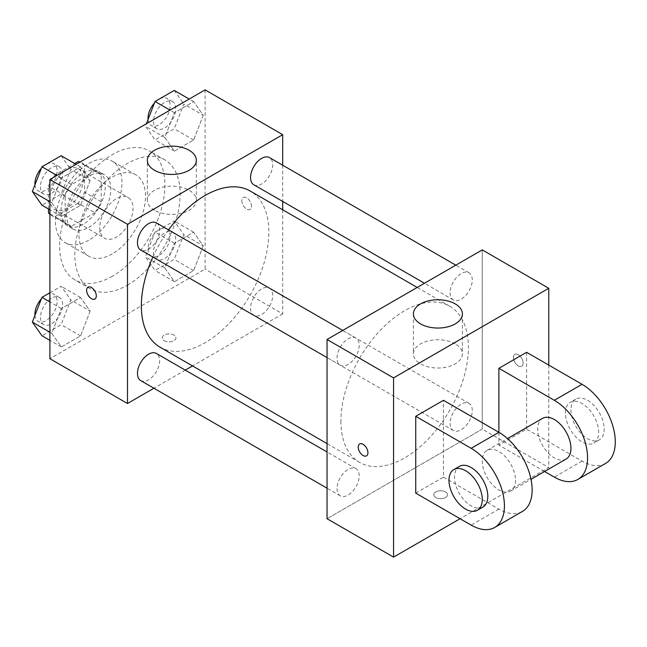 <?xml version="1.0" encoding="UTF-8"?>
<svg xmlns="http://www.w3.org/2000/svg" width="647" height="647" viewBox="0 0 647 647"><rect width="100%" height="100%" fill="white"/><g stroke="black" fill="none" stroke-linecap="round" stroke-linejoin="round"><path stroke-width="0.49" stroke-dasharray="3.23 2.43" d="M99.775 227.493A23.518 13.579 120 0 0 104.644 238.258A23.518 13.579 120 0 0 128.163 224.679A23.518 13.579 120 0 0 128.163 197.521A23.518 13.579 120 0 0 110.047 203.821A23.518 13.579 120 0 0 99.775 227.493M49.892 198.686A23.518 13.579 120 0 0 54.76 209.458A23.518 13.579 120 0 0 78.279 195.879A23.518 13.579 120 0 0 78.279 168.721A23.518 13.579 120 0 0 60.155 175.022A23.518 13.579 120 0 0 49.892 198.686M101.167 174.819L84.531 165.211L84.531 192.159A30.352 17.526 120 0 1 78.182 203.15L94.818 212.758A30.352 17.526 120 0 0 101.167 201.759L101.167 174.819A30.352 17.526 120 0 0 98.328 172.401A30.352 17.526 120 0 0 94.818 171.148L71.477 184.621L54.849 175.022L74.737 163.545M84.531 165.211A30.352 17.526 120 0 0 81.692 162.801A30.352 17.526 120 0 0 80.091 162.049M78.182 203.15L54.849 216.624A30.352 17.526 120 0 1 51.339 215.37A30.352 17.526 120 0 1 49.892 214.359M48.501 208.973L48.501 186.021A30.352 17.526 120 0 1 54.849 175.022M94.818 212.758L71.477 226.224L54.849 216.624M49.892 213.761L65.137 222.56L65.137 195.62L48.501 186.021M65.137 222.56A30.352 17.526 120 0 0 67.967 224.978A30.352 17.526 120 0 0 71.477 226.224M71.477 184.621A30.352 17.526 120 0 0 65.137 195.62M83.148 224.291A31.355 18.108 -60 0 1 67.466 225.843A31.355 18.108 -60 0 1 67.466 189.636A31.355 18.108 -60 0 1 98.829 171.536A31.355 18.108 -60 0 1 103.633 196.656A31.355 18.108 -60 0 1 83.148 224.291M88.688 227.493A31.355 18.108 120 0 0 109.173 199.858A31.355 18.108 120 0 0 104.369 174.73A31.355 18.108 120 0 0 80.204 183.133A31.355 18.108 120 0 0 66.52 214.691A31.355 18.108 120 0 0 73.014 229.046A31.355 18.108 120 0 0 88.688 227.493M94.818 171.148L79.573 162.348M101.167 201.759L84.531 192.159M88.688 240.296A47.037 27.158 -60 0 1 65.177 242.625A47.037 27.158 -60 0 1 65.177 188.309A47.037 27.158 -60 0 1 112.206 161.152A47.037 27.158 -60 0 1 119.42 198.847A47.037 27.158 -60 0 1 88.688 240.296M112.246 253.891A47.037 27.158 -60 0 1 88.728 256.22A47.037 27.158 -60 0 1 88.728 201.913A47.037 27.158 -60 0 1 135.765 174.755A47.037 27.158 -60 0 1 142.979 212.442A47.037 27.158 -60 0 1 112.246 253.891M112.246 276.293A74.47 42.993 -60 0 1 75.012 279.981A74.47 42.993 -60 0 1 75.012 193.995A74.47 42.993 -60 0 1 149.481 150.994A74.47 42.993 -60 0 1 160.901 210.671A74.47 42.993 -60 0 1 112.246 276.293M127.491 285.101A74.47 42.993 120 0 0 176.146 219.47A74.47 42.993 120 0 0 164.726 159.793A74.47 42.993 120 0 0 107.337 179.745A74.47 42.993 120 0 0 74.834 254.692A74.47 42.993 120 0 0 90.256 288.788A74.47 42.993 120 0 0 127.491 285.101M203.239 245.852L193.631 270.592L174.431 281.68L164.831 268.02L174.431 243.272L193.631 232.192L203.239 245.852L193.631 270.592L174.431 281.68L164.831 268.02L174.431 243.272L193.631 232.192L203.239 245.852L183.837 234.651L174.229 259.39L155.029 270.478L145.429 256.819L155.029 232.071L174.229 220.991L183.837 234.651M203.239 115.271L193.631 140.019L174.431 151.107L164.831 137.447L174.431 112.699L193.631 101.611L203.239 115.271L193.631 140.019L174.431 151.107L164.831 137.447L174.431 112.699L193.631 101.611L203.239 115.271L183.837 104.07L174.229 128.818L155.029 139.906L145.429 126.246L146.392 123.771M205.099 89.876L205.099 269.095L49.892 358.705M90.151 311.134L80.551 335.882L61.352 346.97L51.752 333.31L61.352 308.562L80.551 297.474L90.151 311.134L80.551 335.882L61.352 346.97L51.752 333.31L61.352 308.562L80.551 297.474L90.151 311.134L70.758 299.933L61.15 324.681L41.95 335.769M90.151 180.562L80.551 205.309L61.352 216.389L51.752 202.729L61.352 177.99L80.551 166.902L90.151 180.562L80.551 205.309L61.352 216.389L51.752 202.729L61.352 177.99L80.551 166.902L90.151 180.562L70.758 169.36L61.15 194.108L41.95 205.188M282.699 209.806L282.699 313.9L205.099 269.095M282.699 313.9L192.547 365.951M185.301 370.133L153.946 388.24M164.217 340.702A6.858 3.963 0 0 0 171.69 341.559A6.858 3.963 0 0 0 175.927 337.904A6.858 3.963 0 0 0 169.069 333.941A6.858 3.963 0 0 0 162.211 337.904A6.858 3.963 0 0 0 164.217 340.702A6.858 3.963 0 0 0 171.69 341.559A6.858 3.963 0 0 0 175.927 337.896A6.858 3.963 0 0 0 169.069 333.941A6.858 3.963 0 0 0 162.211 337.896A6.858 3.963 0 0 0 164.217 340.694M160.019 347.164A90.151 52.051 120 0 0 250.171 295.121A90.151 52.051 120 0 0 250.171 191.019M168.552 229.887A90.151 52.051 120 0 0 152.87 257.045M282.699 165.22L282.699 201.427M253.794 184.743A15.682 9.05 120 0 0 269.475 175.693A15.682 9.05 120 0 0 269.475 157.585M250.551 308.142A15.682 9.05 120 0 0 253.794 315.315A15.682 9.05 120 0 0 269.475 306.266A15.682 9.05 120 0 0 269.475 288.158A15.682 9.05 120 0 0 257.393 292.363A15.682 9.05 120 0 0 250.551 308.142M140.714 380.606A15.682 9.05 120 0 0 156.396 371.548A15.682 9.05 120 0 0 156.396 353.448M156.396 222.875A15.682 9.05 -60 0 1 159.639 230.049A15.682 9.05 -60 0 1 152.797 245.828A15.682 9.05 -60 0 1 140.714 250.025M241.816 200.691A6.858 3.963 -120 0 0 244.817 207.59A6.858 3.963 -120 0 0 250.098 209.426A6.858 3.963 -120 0 0 250.098 201.508A6.858 3.963 -120 0 0 243.24 197.545A6.858 3.963 -120 0 0 241.816 200.691A6.858 3.963 -120 0 0 244.809 207.59A6.858 3.963 -120 0 0 250.098 209.434A6.858 3.963 -120 0 0 250.098 201.508A6.858 3.963 -120 0 0 243.24 197.553A6.858 3.963 -120 0 0 241.816 200.691M88.041 287.155L88.032 287.155A6.858 3.963 60 0 1 88.041 287.155A6.858 3.963 60 0 1 93.322 288.991A6.858 3.963 60 0 1 96.314 295.897A6.858 3.963 60 0 1 94.899 299.035A6.858 3.963 60 0 1 94.891 299.035L94.891 299.035M154.52 210.275A24.497 14.145 180 0 1 147.338 200.279A24.497 14.145 180 0 1 171.835 186.134A24.497 14.145 180 0 1 196.332 200.279A24.497 14.145 180 0 1 181.217 213.34A24.497 14.145 180 0 1 154.52 210.275M340.904 421.108A90.151 52.051 120 0 0 359.578 462.379A90.151 52.051 120 0 0 449.722 410.327A90.151 52.051 120 0 0 449.722 306.233A90.151 52.051 120 0 0 380.258 330.382A90.151 52.051 120 0 0 340.904 421.108M359.198 345.263A15.682 9.05 -60 0 1 352.356 361.042A15.682 9.05 -60 0 1 340.273 365.24A15.682 9.05 -60 0 1 340.273 347.14A15.682 9.05 -60 0 1 355.947 338.082A15.682 9.05 -60 0 1 359.198 345.263M450.102 423.348A15.682 9.05 120 0 0 453.353 430.53A15.682 9.05 120 0 0 469.026 421.472A15.682 9.05 120 0 0 469.026 403.372A15.682 9.05 120 0 0 456.944 407.57A15.682 9.05 120 0 0 450.102 423.348M337.022 488.639A15.682 9.05 120 0 0 340.273 495.812A15.682 9.05 120 0 0 355.947 486.762A15.682 9.05 120 0 0 355.947 468.654A15.682 9.05 120 0 0 343.864 472.86A15.682 9.05 120 0 0 337.022 488.639M450.102 292.776A15.682 9.05 120 0 0 453.353 299.957A15.682 9.05 120 0 0 469.026 290.899A15.682 9.05 120 0 0 469.026 272.799A15.682 9.05 120 0 0 456.944 276.997A15.682 9.05 120 0 0 450.102 292.776M482.258 429.115L327.042 518.716L482.258 429.115L482.258 249.896L482.258 429.115L548.769 467.514L460.082 518.716M61.15 155.701L70.758 169.36M40.462 186.846A15.682 9.05 120 0 0 43.713 194.027A15.682 9.05 120 0 0 59.395 184.969A15.682 9.05 120 0 0 59.395 166.869A15.682 9.05 120 0 0 47.312 171.067A15.682 9.05 120 0 0 40.462 186.846M80.551 205.309L61.15 194.108M61.352 216.389L49.892 209.774M51.752 202.729L49.892 201.662M61.352 177.99L56.92 175.426M80.551 166.902L76.12 164.338M34.97 184.783A15.682 9.05 120 0 0 38.173 190.825A15.682 9.05 120 0 0 53.847 181.775A15.682 9.05 120 0 0 53.847 163.667A15.682 9.05 120 0 0 41.359 168.309M174.229 90.418L183.837 104.07M153.549 121.563A15.682 9.05 120 0 0 156.792 128.737A15.682 9.05 120 0 0 172.474 119.687A15.682 9.05 120 0 0 172.474 101.579A15.682 9.05 120 0 0 160.391 105.785A15.682 9.05 120 0 0 153.549 121.563M193.631 140.019L174.229 128.818M174.431 151.107L155.029 139.906M164.831 137.447L145.429 126.246M174.431 112.699L169.999 110.144M193.631 101.611L189.199 99.056M148.05 119.501A15.682 9.05 120 0 0 151.252 125.534A15.682 9.05 120 0 0 166.926 116.484A15.682 9.05 120 0 0 166.926 98.384A15.682 9.05 120 0 0 154.439 103.019M49.892 292.776L61.15 286.273L70.758 299.933M40.462 317.418A15.682 9.05 120 0 0 43.713 324.6A15.682 9.05 120 0 0 59.395 315.542A15.682 9.05 120 0 0 59.395 297.442A15.682 9.05 120 0 0 47.312 301.639A15.682 9.05 120 0 0 40.462 317.418M80.551 335.882L61.15 324.681M61.352 346.97L49.892 340.346M51.752 333.31L49.892 332.234M61.352 308.562L49.892 301.947M80.551 297.474L61.15 286.273M34.97 315.356A15.682 9.05 120 0 0 38.173 321.397A15.682 9.05 120 0 0 53.847 312.347A15.682 9.05 120 0 0 53.847 294.239A15.682 9.05 120 0 0 41.359 298.882M153.549 252.136A15.682 9.05 120 0 0 156.792 259.31A15.682 9.05 120 0 0 172.474 250.26A15.682 9.05 120 0 0 172.474 232.152A15.682 9.05 120 0 0 160.391 236.357A15.682 9.05 120 0 0 153.549 252.136M193.631 270.592L174.229 259.39M174.431 281.68L155.029 270.478M164.831 268.02L145.429 256.819M174.431 243.272L155.029 232.071M193.631 232.192L174.229 220.991M148.001 248.933A15.682 9.05 120 0 0 151.252 256.115A15.682 9.05 120 0 0 166.926 247.057A15.682 9.05 120 0 0 166.926 228.957A15.682 9.05 120 0 0 154.843 233.155A15.682 9.05 120 0 0 148.001 248.933M366.509 455.852L366.509 455.852A6.858 3.963 -120 0 0 366.509 447.926A6.858 3.963 -120 0 0 359.651 443.971L359.651 443.971M455.229 343.889A24.497 14.145 0 0 0 428.532 340.823A24.497 14.145 0 0 0 413.409 353.893A24.497 14.145 0 0 0 437.906 368.03A24.497 14.145 0 0 0 462.403 353.893A24.497 14.145 0 0 0 455.229 343.889M518.287 354.702A6.858 3.963 -120 0 0 514.858 354.362A6.858 3.963 -120 0 0 514.858 362.28A6.858 3.963 -120 0 0 521.717 366.242A6.858 3.963 -120 0 0 522.768 360.751A6.858 3.963 -120 0 0 518.287 354.702A6.858 3.963 60 0 1 522.76 360.751A6.858 3.963 60 0 1 521.708 366.242A6.858 3.963 60 0 1 514.85 362.288A6.858 3.963 60 0 1 514.85 354.362A6.858 3.963 60 0 1 518.279 354.702M548.769 365.102L548.769 467.514M445.532 497.519A6.858 3.963 0 0 0 447.538 494.72A6.858 3.963 0 0 0 440.68 490.758A6.858 3.963 0 0 0 433.822 494.72A6.858 3.963 0 0 0 438.051 498.376A6.858 3.963 0 0 0 445.532 497.519A6.858 3.963 180 0 1 438.051 498.368A6.858 3.963 180 0 1 433.822 494.712A6.858 3.963 180 0 1 440.68 490.749A6.858 3.963 180 0 1 447.538 494.712A6.858 3.963 180 0 1 445.532 497.511M415.738 493.119L443.454 477.114L443.454 400.307M605.552 463.446A47.037 27.158 60 0 1 582.033 461.117L526.601 429.107L498.886 445.112L498.886 432.309M526.601 429.107L526.601 352.3M515.513 480.317A23.518 13.579 60 0 1 510.645 491.081A23.518 13.579 60 0 1 487.126 477.502A23.518 13.579 60 0 1 487.126 450.344A23.518 13.579 60 0 1 505.25 456.645A23.518 13.579 60 0 1 515.513 480.317M443.454 477.114L498.886 509.116A47.037 27.158 -120 0 0 522.404 511.445M566.076 459.079A23.518 13.579 60 0 1 542.558 445.5A23.518 13.579 60 0 1 542.558 418.342M544.572 471.493L498.886 445.112M482.929 507.078A23.518 13.579 60 0 1 459.41 493.507A23.518 13.579 60 0 1 459.41 466.35M565.397 413.109A23.518 13.579 60 0 1 570.274 402.345A23.518 13.579 60 0 1 593.792 415.924A23.518 13.579 60 0 1 593.792 443.074A23.518 13.579 60 0 1 575.668 436.774A23.518 13.579 60 0 1 565.397 413.109M570.945 409.907A23.518 13.579 -120 0 0 581.208 433.579A23.518 13.579 -120 0 0 599.332 439.879A23.518 13.579 -120 0 0 599.332 412.721A23.518 13.579 -120 0 0 575.814 399.142A23.518 13.579 -120 0 0 570.945 409.907M498.886 509.116L471.17 525.121M582.033 461.117L554.317 477.114M54.76 209.458L104.644 238.258M78.279 168.721L128.163 197.521M104.369 174.73L98.829 171.536M73.014 229.046L67.466 225.843M98.328 172.401L81.692 162.801M67.967 224.978L51.339 215.37M135.765 174.755L112.206 161.152M88.728 256.22L65.177 242.625M164.726 159.793L149.481 150.994M90.256 288.788L75.012 279.981M196.332 200.279L196.332 160.286M147.338 200.279L147.338 160.286M449.722 306.233L417.194 287.454M359.578 462.379L327.042 443.599M327.042 357.605L340.273 365.24M342.724 330.447L355.947 338.082M469.026 403.372L269.475 288.158M453.353 430.53L253.794 315.315M355.947 468.654L327.042 451.97M340.273 495.812L327.042 488.178M469.026 272.799L455.803 265.165M453.353 299.957L424.448 283.265M59.395 166.869L53.847 163.667M43.713 194.027L38.173 190.825M172.474 101.579L166.926 98.384M156.792 128.737L151.252 125.534M59.395 297.442L53.847 294.239M43.713 324.6L38.173 321.397M172.474 232.152L166.926 228.957M156.792 259.31L151.252 256.115M413.409 313.9L413.409 353.893M462.403 313.9L462.403 353.893M510.645 491.081L531.009 479.322M487.126 450.344L507.491 438.585M575.814 399.142L570.274 402.345M599.332 439.879L593.792 443.074"/><path stroke-width="0.97" d="M74.737 163.545L78.182 161.548A30.352 17.526 120 0 1 80.091 162.049M49.892 213.761L48.501 212.96A30.352 17.526 120 0 0 49.892 214.359M48.501 212.96L48.501 208.973M79.573 162.348L78.182 161.548M153.946 388.24L127.491 403.51L49.892 358.705L49.892 179.486L205.099 89.876L282.699 134.681L282.699 165.22M192.547 365.951L185.301 370.133M152.87 257.045A90.151 52.051 120 0 0 141.353 305.902A90.151 52.051 120 0 0 160.019 347.164L327.042 443.599M417.194 287.454L250.171 191.019A90.151 52.051 120 0 0 168.552 229.887M282.699 201.427L282.699 209.806M127.491 403.51L127.491 224.291L282.699 134.681M455.803 265.165L269.475 157.585A15.682 9.05 120 0 0 257.393 161.79A15.682 9.05 120 0 0 250.551 177.569A15.682 9.05 120 0 0 253.794 184.743L424.448 283.265M327.042 451.97L156.396 353.448A15.682 9.05 120 0 0 144.313 357.645A15.682 9.05 120 0 0 137.471 373.424A15.682 9.05 120 0 0 140.714 380.606L327.042 488.178M327.042 357.605L140.714 250.025A15.682 9.05 -60 0 1 140.714 231.925A15.682 9.05 -60 0 1 156.396 222.875L342.724 330.447M127.491 224.291L49.892 179.486M154.52 170.282A24.497 14.145 180 0 1 147.338 160.286A24.497 14.145 180 0 1 171.835 146.141A24.497 14.145 180 0 1 196.332 160.286A24.497 14.145 180 0 1 181.217 173.347A24.497 14.145 180 0 1 154.52 170.282M96.314 295.897A6.858 3.963 60 0 1 94.891 299.035A6.858 3.963 60 0 1 88.032 295.081A6.858 3.963 60 0 1 88.032 287.155A6.858 3.963 60 0 1 93.322 288.991A6.858 3.963 60 0 1 96.314 295.897M94.891 299.035A6.858 3.963 60 0 1 88.041 295.072A6.858 3.963 60 0 1 88.032 287.155M460.082 518.716L393.562 557.124L327.042 518.716L327.042 339.497L482.258 249.896L548.769 288.295L548.769 365.102M49.892 209.774L41.95 205.188L32.35 191.528L41.95 166.789L61.15 155.701L76.12 164.338M49.892 201.662L32.35 191.528M56.92 175.426L41.95 166.789M41.359 168.309A15.682 9.05 120 0 0 34.922 183.643A15.682 9.05 120 0 0 34.97 184.783M146.392 123.771L155.029 101.498L174.229 90.418L189.199 99.056M169.999 110.144L155.029 101.498M154.439 103.019A15.682 9.05 120 0 0 148.001 118.361A15.682 9.05 120 0 0 148.05 119.501M49.892 340.346L41.95 335.769L32.35 322.109L41.95 297.361L49.892 292.776M49.892 332.234L32.35 322.109M49.892 301.947L41.95 297.361M41.359 298.882A15.682 9.05 120 0 0 34.922 314.224A15.682 9.05 120 0 0 34.97 315.356M363.08 455.512A6.858 3.963 -120 0 0 366.509 455.852A6.858 3.963 60 0 1 363.08 455.512A6.858 3.963 60 0 1 358.592 449.471A6.858 3.963 60 0 1 359.643 443.971A6.858 3.963 -120 0 0 358.6 449.471A6.858 3.963 -120 0 0 363.08 455.512M359.643 443.971A6.858 3.963 60 0 1 366.509 447.934A6.858 3.963 60 0 1 366.509 455.852M393.562 557.124L393.562 377.905L327.042 339.497L482.258 249.896M327.042 518.716L327.042 339.497M455.229 303.896A24.497 14.145 180 0 1 462.403 313.9A24.497 14.145 180 0 1 437.906 328.045A24.497 14.145 180 0 1 413.409 313.9A24.497 14.145 180 0 1 428.532 300.831A24.497 14.145 180 0 1 455.229 303.896M393.562 377.905L548.769 288.295M415.738 493.119L415.738 416.312L471.17 448.314A47.037 27.158 60 0 1 501.894 489.763A47.037 27.158 60 0 1 494.688 527.451A47.037 27.158 60 0 1 471.17 525.121L415.738 493.119M494.688 527.451L522.404 511.445A47.037 27.158 -120 0 0 529.61 473.758A47.037 27.158 -120 0 0 498.886 432.309L443.454 400.307L415.738 416.312M471.17 448.314L498.886 432.309L498.886 368.305L526.601 352.3L582.033 384.302A47.037 27.158 60 0 1 612.758 425.75A47.037 27.158 60 0 1 605.552 463.446L577.836 479.443A47.037 27.158 60 0 1 554.317 477.114L544.572 471.493M507.491 438.585L542.558 418.342A23.518 13.579 60 0 1 560.682 424.642A23.518 13.579 60 0 1 570.945 448.314A23.518 13.579 60 0 1 566.076 459.079L531.009 479.322M582.033 384.302L554.317 400.307L498.886 368.305M554.317 400.307A47.037 27.158 60 0 1 585.042 441.755A47.037 27.158 60 0 1 577.836 479.443M453.862 469.552L459.41 466.35A23.518 13.579 60 0 1 477.535 472.65A23.518 13.579 60 0 1 487.798 496.314A23.518 13.579 60 0 1 482.929 507.078L477.381 510.281A23.518 13.579 60 0 1 453.862 496.702A23.518 13.579 60 0 1 453.862 469.552A23.518 13.579 60 0 1 471.986 475.852A23.518 13.579 60 0 1 482.258 499.516A23.518 13.579 60 0 1 477.381 510.281"/></g></svg>
